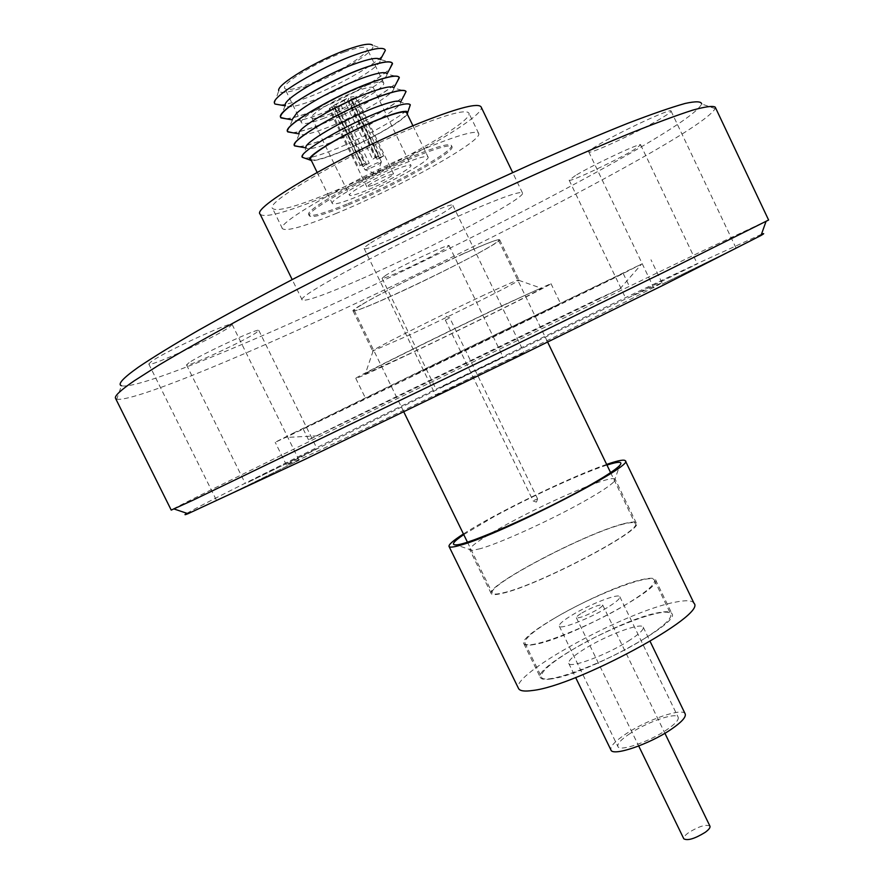 <?xml version="1.0" encoding="UTF-8"?>
<svg xmlns="http://www.w3.org/2000/svg" width="884" height="884" viewBox="0 0 884 884"><rect width="100%" height="100%" fill="white"/><g stroke="black" fill="none" stroke-linecap="round" stroke-linejoin="round"><path stroke-width="0.66" stroke-dasharray="4.42 3.31" d="M415.513 374.507L560.633 303.698L415.513 374.507M505.504 304.184C443.061 333.688 350.926 379.446 355.799 378.407C357.854 378.109 374.672 370.473 406.242 355.49C466.155 327.08 552.909 284.084 550.975 283.631L505.504 304.184M410.353 353.368L365.28 373.998C352.981 378.706 440.166 335.279 500.543 306.748C530.422 292.626 544.124 286.504 541.638 288.361C536.522 292.018 461.956 328.892 410.353 353.368M484.167 295.013C437.403 316.759 369.048 351.158 372.661 351.014L410.32 334.627C453.359 314.516 515.383 283.488 518.742 280.294L519.019 279.941C518.09 279.609 506.466 284.637 484.167 295.013M464.023 253.388C416.817 274.405 348.826 309.809 353.07 310.925C354.959 311.687 367.766 306.715 391.513 296.029C437.215 275.488 502.245 241.796 499.637 239.763C498.399 238.813 486.531 243.354 464.023 253.388M362.329 304.372C392.231 285.996 501.67 234.614 498.521 240.304C498.709 241.067 495.128 243.586 487.78 247.852C454.343 267.576 353.766 314.77 354.186 310.394C353.932 309.787 356.65 307.787 362.329 304.372M503.173 592.832C538.024 585.385 643.939 529.638 635.231 523.637C634.27 522.013 629.673 522.333 621.452 524.61C583.617 534.4 486.178 585.738 492.3 593.042C493.04 594.468 496.664 594.391 503.173 592.832M480.388 548.666L472.277 550.412L469.802 549.782C469.736 546.599 481.007 538.71 503.593 526.113C534.754 508.808 579.959 488.056 601.606 481.228C609.838 478.598 614.358 477.924 615.154 479.205L614.115 481.537C610.435 485.537 600.402 492.156 584.026 501.383C551.284 519.88 500.178 543.141 480.388 548.666M622.325 524.101C583.882 534.058 485.018 586.169 491.206 593.584C491.946 595.031 495.626 594.965 502.222 593.374C537.582 585.838 645.209 529.196 636.336 523.118C635.364 521.461 630.69 521.792 622.325 524.101M463.746 534.61L492.841 517.328C529.549 497.139 582.722 472.719 606.976 465.061M694.028 603.319C692.36 600.38 686.172 599.982 675.475 602.126C626.922 610.778 509.25 674.945 518.554 688.514M551.262 678.923C544.964 679.873 541.328 679.398 540.367 677.509C533.03 667.53 622.347 618.822 658.425 612.667C666.193 611.164 670.691 611.485 671.884 613.64C681.398 622.502 584.943 675.022 551.262 678.923M534.455 644.491C528.245 645.64 524.709 645.375 523.858 643.707C517.14 634.999 606.8 586.744 642.403 579.506C650.083 577.782 654.458 577.86 655.53 579.76C664.436 587.363 567.594 639.397 534.455 644.491M553.362 618.922C591.429 595.805 652.116 572.279 654.425 580.291C655.53 584.048 646.756 591.705 628.093 603.264C589.175 627.375 525.881 651.541 524.952 643.154C524.179 638.922 533.649 630.844 553.362 618.922M645.011 638.204C663.519 626.402 672.105 618.38 670.779 614.159C667.995 605.186 607.076 628.038 569.296 651.641C549.726 663.785 540.444 672.227 541.461 676.956C542.853 686.282 606.413 662.845 645.011 638.204M628.126 641.198C638.922 634.347 643.961 629.684 643.232 627.187C641.795 621.982 606.402 635.209 584.523 648.933C573.373 655.895 568.114 660.702 568.732 663.365C569.705 668.691 605.982 655.265 628.126 641.198M685.199 713.918C683.078 707.299 647.32 719.521 625.872 733.952C614.944 741.278 609.96 746.615 610.932 749.986M629.972 733.554C621.12 739.488 617.098 743.809 617.894 746.527C619.275 751.964 648.955 741.941 666.547 729.93C675.155 724.073 679.034 719.841 678.183 717.255C676.492 711.874 647.397 721.808 629.972 733.554M607.242 607.628C589.142 618.789 559.881 629.994 559.274 626.126C558.876 624.203 563.218 620.48 572.313 614.955C590.225 604.015 618.911 592.943 619.817 596.733C620.292 598.545 616.104 602.181 607.242 607.628M581.959 612.932C592.589 607.054 599.496 604.402 602.667 604.976C602.877 605.772 601.032 607.363 597.153 609.75C586.446 615.662 579.517 618.336 576.357 617.75C576.169 616.933 578.037 615.319 581.959 612.932M709.951 826.153C706.084 824.12 699.001 826.264 688.691 832.584C684.956 835.303 683.343 837.391 683.829 838.839M361.799 278.725C430.177 248.78 526.488 197.828 522.488 192.988C520.543 190.856 502.819 196.999 469.305 211.409C397.469 242.304 294.527 297.267 302.184 299.974C305.654 301.742 325.522 294.67 361.799 278.725M260.139 214.215C264.692 218.193 285.421 212.713 322.306 197.784C391.877 169.816 487.172 116.08 481.106 106.92M369.324 168.645L364.915 169.794C366.042 168.269 370.076 165.982 377.037 162.943L381.402 161.805C380.319 163.319 376.297 165.595 369.324 168.645M379.148 155.893L372.716 159.341L375.181 157.496L346.572 98.533L331.71 106.456L360.285 165.264L358.23 166.811L329.71 108.146L329.168 109.285L334.649 108.522L362.915 166.667L366.838 165.087L338.627 107.008L353.324 99.185L381.568 157.407L383.667 155.849L355.357 97.494L355.954 96.29L350.583 97.019L379.148 155.893L375.181 157.496M346.572 98.533L344.174 100.544L372.716 159.341M344.174 100.544L331.71 106.456M360.285 165.264L364.97 163.385L336.439 104.666M364.97 163.385L358.23 166.811M329.71 108.146L334.439 106.345L362.904 164.932M334.439 106.345L336.992 106.555L334.649 108.522M362.915 166.667L365.324 164.866L336.992 106.555M365.324 164.866L369.269 163.275L366.838 165.087M373.998 184.889C385.258 179.916 391.8 176.248 393.59 173.894L386.584 175.839C375.225 180.844 368.661 184.524 366.882 186.867L373.998 184.889M365.998 190.646C356.02 194.712 350.517 196.248 349.5 195.253C347.29 193.397 374.971 177.861 394.949 169.816C404.717 165.883 410.043 164.413 410.938 165.418C412.861 167.452 385.678 182.657 365.998 190.646M356.749 91.052C336.439 98.522 309.046 114.854 311.765 117.76C313.046 119.274 318.759 118.147 328.903 114.345C348.915 106.898 375.811 90.941 373.368 87.836C372.23 86.323 366.683 87.394 356.749 91.052M344.572 51.957C317.212 61.582 280.747 83.925 284.736 88.367C286.637 90.72 294.416 89.428 308.074 84.488C334.881 74.875 370.484 53.239 366.982 48.432C365.346 46.101 357.876 47.272 344.572 51.957M324.417 118.091C310.859 123.185 303.201 124.71 301.466 122.677C297.775 118.854 334.417 96.986 361.567 87.03C374.772 82.179 382.12 80.764 383.612 82.787C386.805 86.963 351.036 108.157 324.417 118.091M274.482 103.163L278.769 90.754C280.305 93.947 289.256 92.588 305.61 86.687C336.903 75.471 378.286 50.068 372.551 45.217L384.96 49.526M280.504 104.997C286.383 104.5 294.902 102.179 306.085 98.036C334.826 87.472 373.203 66.201 382.673 55.383M280.537 117.086L285.344 105.218L285.709 105.914C288.504 107.936 297.333 106.202 312.207 100.721C342.075 89.803 382.087 66.035 380.175 60.046L379.855 59.327L392.153 62.886M285.875 118.754C291.72 118.301 300.516 115.87 312.262 111.45C341.688 100.489 381.17 78.621 390.164 68.112M286.294 118.832C292.162 118.29 300.836 115.859 312.306 111.55C338.196 101.859 372.429 83.637 385.899 72.256L389.966 68.488M287.444 131.285L292.516 119.926C295.101 121.926 303.897 120.114 318.914 114.5C345.058 104.025 365.899 92.919 381.435 81.173C385.358 77.925 387.214 75.549 386.982 74.057L399.038 77.096M292.405 132.71C298.173 132.213 307.013 129.694 318.925 125.152C348.473 113.981 388.286 92.035 397.093 81.88M292.814 132.777C298.615 132.202 307.334 129.694 318.98 125.252C348.252 114.169 387.678 92.511 396.905 82.234M294.35 145.462L299.322 133.937C301.687 135.893 310.45 134.003 325.599 128.246C355.666 116.909 396.253 93.163 393.778 88.069L405.911 91.284M298.947 146.656C304.626 146.125 313.511 143.517 325.588 138.843C355.246 127.451 395.391 105.439 404.01 95.638M299.344 146.722C305.068 146.114 313.831 143.517 325.643 138.943C355.036 127.65 394.783 105.903 403.822 95.991M302.229 157.164L306.129 147.937C308.284 149.871 317.002 147.882 332.285 141.993C362.44 130.445 403.325 106.71 400.574 102.08L410.242 104.721M304.847 158.203C309.864 158.159 319.002 155.54 332.262 150.357C362.473 138.633 403.668 115.826 409.436 107.417M407.303 114.102C403.203 121.241 364.827 142.578 336.771 153.507C324.13 158.468 315.687 160.855 311.422 160.667M310.77 159.319C312.649 161.341 321.478 159.275 337.257 153.12C368.087 141.164 409.988 116.964 406.651 112.765M358.23 196.226C388.783 183.806 430.928 160.258 428.055 157.009C426.707 155.44 418.475 157.695 403.347 163.772C372.109 176.314 328.749 200.69 332.307 203.497C333.953 205.033 342.594 202.613 358.23 196.226M347.854 203.696C393.071 185.242 455.415 150.479 451.381 145.462C449.492 143.12 437.381 146.412 415.06 155.352C368.308 174.049 303.267 210.668 308.803 214.702C311.378 216.978 324.395 213.309 347.854 203.696M348.418 204.856C393.634 186.38 455.978 151.639 451.967 146.678C450.078 144.346 437.978 147.65 415.657 156.601C368.926 175.319 303.875 211.906 309.4 215.906C311.964 218.16 324.969 214.469 348.418 204.856M327.467 193.939C294.803 207.121 276.493 211.95 272.548 208.414C264.128 202.292 354.164 150.744 419.115 125.462C449.647 113.572 466.233 109.45 468.863 113.075C474.432 121.086 389.49 169.043 327.467 193.939M336.837 213.166C304.306 226.558 286.184 231.718 282.449 228.647C274.46 223.376 364.749 172.535 429.403 146.733C459.791 134.611 476.2 130.158 478.642 133.385C483.769 140.479 398.607 187.85 336.837 213.166M248.305 482.189L316.98 448.586L248.305 482.189M189.099 362.628L186.535 364.904C186.226 367.81 242.448 341.865 255.752 333.025L258.813 330.417C259.929 327.146 201.397 354.152 189.099 362.628M440.74 387.49L503.051 357.048L440.74 387.49M386.032 275.145L382.043 278.261C381.645 280.747 429.58 258.404 444.575 249.144L449.116 245.697C450.111 242.923 400.253 266.172 386.032 275.145M632.867 295.378L697.343 263.907L632.867 295.378M575.473 175.507L569.152 180.192C568.81 182.8 615.352 160.976 633.607 150.015L640.668 144.877C641.585 141.981 592.965 164.8 575.473 175.507M662.249 284.107L736.063 248.061L662.249 284.107M596.313 146.07C591.053 149.319 588.545 151.275 588.777 151.926C588.578 155.208 641.187 130.644 662.503 117.55C668.392 113.981 671.243 111.815 671.066 111.075C671.984 107.428 616.645 133.307 596.313 146.07M441.812 393.06L435.834 395.645C434 395.91 495.924 365.6 517.151 355.821L524.157 352.76C526.997 352.009 461.791 383.921 441.812 393.06M369.192 243.962C365.556 246.371 363.865 247.874 364.12 248.47C364.12 252.493 427.06 223.53 446.84 210.491C451.105 207.751 453.116 206.038 452.884 205.353C453.923 200.834 387.612 231.365 369.192 243.962M219.751 499.073L299.068 460.21L219.751 499.073M151.429 361.457L148.799 364.042C148.7 367.744 214.083 337.832 228.868 327.5L232.138 324.472C233.321 320.273 164.855 351.578 151.429 361.457M761.444 234.315L698.548 263.001C551.561 331.997 223.1 492.366 186.889 513.306M768.605 220.028L701.056 251.686L380.717 406.64C269.565 460.829 173.12 508.311 171.231 510.101M715.222 107.13L715.145 108.621C711.178 115.506 690.57 129.738 653.298 151.319C577.097 195.364 454.177 257.653 342.848 309.455C232.216 360.893 131.882 402.098 116.743 399.192L115.528 398.33M715.145 108.621L701.675 103.992C698.371 110.831 678.757 124.821 642.834 145.959C569.362 189.132 449.547 250.084 341.014 300.383C233.133 350.34 135.683 389.645 121.428 385.744L116.743 399.192M593.573 288.04C513.206 327.566 302.427 429.668 303.068 428.729L501.659 331.666L623.121 273.311L593.573 288.04M598.656 298.637C517.925 337.334 307.411 439.79 308.56 439.878L619.894 288.913L598.656 298.637M293.19 433.171L475.548 344.196L641.618 264.073L614.833 277.764C519.405 324.671 275.819 442.685 275.189 442.243L293.19 433.171M625.099 299.212C528.842 344.196 285.841 463.006 286.438 465.039L304.958 457.061C339.964 441.006 433.768 396.054 519.704 354.064C605.761 312.008 663.343 283.013 661.95 282.703L625.099 299.212M381.568 157.407L376.96 159.264L379.048 157.706L383.667 155.849M376.96 159.264L348.65 100.953L353.324 99.185M338.627 107.008L348.65 100.953M340.981 105.041L369.269 163.275M376.672 157.739L348.174 99.03L350.583 97.019M355.357 97.494L350.683 99.262L348.174 99.03M350.683 99.262L379.048 157.706M606.656 464.409C571.583 476.266 494.432 513.726 463.426 533.958M534.201 500.333L537.616 498.874L534.201 500.333M448.696 318.45L445.359 320.118L448.696 318.45M355.799 378.407L365.589 398.408M373.103 351.014L365.28 373.998M353.07 310.925L372.661 351.014M498.521 240.304L547.638 342.097M610.601 472.597L635.231 523.637M491.206 593.584L469.802 549.782M472.277 550.412L456.1 544.875M523.858 643.707L540.367 677.509M654.425 580.291L670.779 614.159M643.232 627.187L650.094 641.375M559.274 626.126L617.894 746.527M602.667 604.976L664.901 733.278M522.488 192.988L512.665 172.546M381.391 161.794L377.192 174.115L364.915 169.794L334.307 106.809M393.59 173.894L355.954 96.29M311.765 117.76L349.5 195.253M301.466 122.677L284.736 88.367M412.961 125.804L428.055 157.009M451.381 145.462L451.967 146.678M282.449 228.647L272.548 208.414M186.535 364.904L245.277 483.493M382.043 278.261L436.221 389.49M569.152 180.192L625.85 298.538M588.777 151.926L653.762 287.886M364.12 248.47L435.834 395.645M148.799 364.042L216.536 500.432M308.56 439.878L303.068 428.729M619.894 288.913L641.618 264.073M286.438 465.039L275.189 442.243M661.95 282.703L650.989 259.763M317.323 435.823L284.372 437.547M628.491 284.526L623.121 273.311M232.138 324.472L299.068 460.21M452.884 205.353L524.157 352.76M671.066 111.075L736.063 248.061M640.668 144.877L697.343 263.907M449.116 245.697L503.051 357.048M258.813 330.417L316.98 448.586M478.642 133.385L468.863 113.075M308.803 214.702L309.4 215.906M317.113 172.347L332.307 203.497M285.709 105.914L285.112 105.804M383.612 82.787L366.982 48.432M373.368 87.836L410.938 165.418M366.882 186.867L329.168 109.285M381.402 161.805L350.826 98.787M302.184 299.974L292.195 279.598M576.357 617.75L638.701 745.997M619.817 596.733L678.183 717.255M568.732 663.365L575.639 677.52M524.952 643.154L541.461 676.956M655.53 579.76L671.884 613.64M614.115 481.537L619.772 465.404M636.336 523.118L615.154 479.205M354.186 310.394L403.811 411.944M467.415 542.124L492.3 593.042M499.637 239.763L519.019 279.941M518.742 280.294L541.638 288.361M550.975 283.631L560.633 303.698M537.616 498.874L449.79 317.975L446.21 316.251L445.37 320.118L533.207 501.018M536.323 502.09L533.284 501.029M536.533 501.979L537.582 498.941"/><path stroke-width="1.33" d="M606.976 465.061C618.899 461.282 623.165 461.393 619.772 465.404C615.607 469.802 604.048 477.305 585.086 487.902C539.671 513.394 467.503 545.096 456.1 544.875C450.851 545.063 453.393 541.638 463.746 534.61M463.426 533.958C453.282 540.511 448.475 544.677 449.039 546.445C449.691 547.704 453.801 547.196 461.393 544.931C502.609 533.527 635.154 465.271 625.375 460.829C624.424 459.371 618.866 460.332 608.7 463.713L606.656 464.409M449.039 546.445L518.554 688.514C519.803 690.99 524.466 691.642 532.555 690.492C576.832 685.851 707.2 614.921 694.028 603.319L625.375 460.829M575.639 677.52L610.932 749.986C612.59 756.693 649.243 744.328 670.934 729.499C681.509 722.283 686.26 717.09 685.199 713.918L650.094 641.375M638.701 745.997L683.829 838.839C687.686 840.883 694.791 838.717 705.178 832.352C708.857 829.645 710.449 827.579 709.951 826.153L664.901 733.278M512.665 172.546L481.106 106.92C478.211 102.831 459.669 107.428 425.491 120.699C352.197 149.175 250.47 207.453 260.139 214.215L292.195 279.598M372.551 45.217C370.12 43.018 361.689 44.465 347.268 49.559C316.803 60.256 275.885 85.052 278.769 90.754M382.673 55.383L385.336 50.421L384.96 49.526C382.231 46.974 372.374 48.73 355.379 54.775C319.4 67.516 270.913 96.765 274.482 103.163L274.957 104.025L280.504 104.997M379.855 59.327C377.523 57.217 369.07 58.764 354.517 63.991C323.831 74.963 282.427 99.815 285.344 105.218M390.164 68.112L392.496 63.759M392.363 63.228L392.153 62.886C389.546 60.41 379.634 62.289 362.429 68.51C326.074 81.604 276.88 111.019 280.537 117.086L280.681 117.462M389.966 68.488L392.397 63.283C390.341 60.388 380.374 62.156 362.484 68.609C335.401 78.466 297.908 98.632 285.775 109.749C281.687 113.395 279.996 115.992 280.703 117.517L286.294 118.832M386.75 73.527C384.584 71.46 376.175 73.107 361.523 78.455C338.694 86.842 307.168 103.748 296.759 113.086L292.25 119.417M397.093 81.88L399.303 77.748M399.192 77.361L399.038 77.096C396.64 74.687 386.783 76.665 369.468 83.03C333.025 96.378 283.554 125.716 287.444 131.285L287.554 131.561M396.905 82.234L399.214 77.405C397.248 74.676 387.347 76.588 369.512 83.129C332.506 96.688 282.482 126.545 287.587 131.617L292.814 132.777M393.623 87.715C391.645 85.693 383.28 87.428 368.517 92.897C337.699 104.301 295.82 129.031 299.146 133.595M404.01 95.638L406.043 91.527C404.154 88.964 394.319 90.997 376.54 97.638C339.644 111.384 289.521 140.976 294.46 145.705L299.344 146.722M406.01 91.472L405.911 91.284C403.734 88.93 393.933 91.019 376.485 97.538C339.975 111.141 290.217 140.401 294.35 145.462L294.427 145.65M403.822 95.991L400.651 101.925M400.474 101.881C398.695 99.914 390.374 101.726 375.512 107.329C344.627 118.953 302.505 143.606 306.03 147.738M409.436 107.417L410.242 104.721C408.32 102.5 398.861 104.61 381.855 111.052C346.44 124.456 298.041 152.689 302.229 157.164L304.847 158.203M311.422 160.667L309.665 159.893C305.312 156.17 349.545 130.401 381.943 118.047C397.667 112.047 406.286 110.113 407.789 112.246L407.303 114.102M412.961 125.804L406.651 112.765C405.093 110.732 396.684 112.644 381.402 118.478C349.854 130.5 306.759 155.584 310.77 159.319L317.113 172.347M186.889 513.306C184.016 515.007 184.402 515.14 188.038 513.692L304.494 459.581L515.803 357.644L664.713 284.471L761.036 235.453C764.417 233.498 764.561 233.111 761.444 234.315M193.209 500.101L512.179 346.329L666.669 270.891L768.605 220.028L715.222 107.13C712.88 105.616 705.355 106.632 692.636 110.157C676.812 115.251 655.784 123.042 629.541 133.55C586.722 151.153 532.201 175.297 471.603 203.585C389.811 242.083 304.284 284.913 238.028 320.417C206.657 337.467 180.203 352.407 158.678 365.236L133.97 381.004C120.423 390.352 114.279 396.131 115.528 398.33L171.231 510.101L193.209 500.101M121.428 385.744C117.329 384.286 123.009 378.087 138.445 367.147C153.02 357.291 172.988 345.025 198.347 330.362C226.613 314.461 258.99 296.969 295.466 277.896C353.644 247.951 413.579 218.547 475.272 189.695L532.732 163.529C568.567 147.727 600.203 134.346 627.64 123.373C652.138 113.97 671.31 107.329 685.144 103.45C695.841 101.13 701.355 101.306 701.675 103.992M294.593 145.882L298.947 146.656M287.797 131.893L292.405 132.71M281.013 117.892L285.875 118.754M547.638 342.097L610.601 472.597M380.463 59.504L385.336 50.421M387.192 73.659L392.529 63.703M393.921 87.803L399.325 77.704M407.789 112.246L410.309 104.853M761.036 235.453L765.975 221.541M188.038 513.692L174.049 508.974M309.665 159.893L302.295 157.297M305.963 147.904L294.56 145.871M299.024 133.882L287.753 131.882M292.074 119.848L280.946 117.881M285.112 105.804L274.957 104.025M403.811 411.944L467.415 542.124"/></g></svg>
